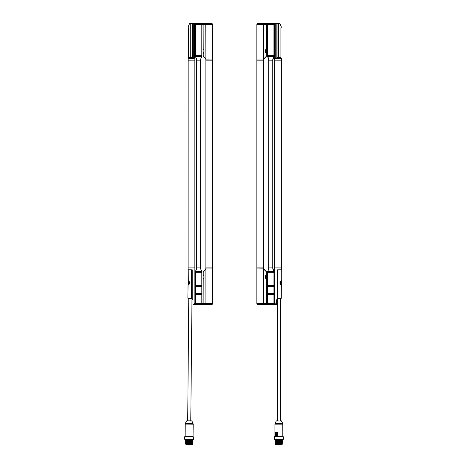 <?xml version="1.0" encoding="UTF-8"?>
<svg xmlns="http://www.w3.org/2000/svg" width="468" height="468" viewBox="0 0 468 468"><rect width="100%" height="100%" fill="white"/><g stroke="black" fill="none" stroke-linecap="round" stroke-linejoin="round"><path stroke-width="0.7" d="M267.655 285.86L267.649 286.457L273.955 286.457L273.95 285.86L267.655 285.86L267.649 271.598L268.831 268.96L267.608 271.598L267.608 303.463L266.462 303.463L266.333 271.645L266.362 303.615M263.613 269.047L263.589 303.463L263.589 268.17L263.648 269.1L266.228 271.662L266.239 274.739L265.467 275.857L265.467 278.056L266.257 279.185L266.368 304.691L263.7 304.691L266.368 304.691M257.02 303.984L256.909 303.463L258.09 304.691L263.7 304.691M266.362 303.463L256.909 303.463L256.862 268.082L263.589 268.17M266.239 271.422L263.665 268.942L263.665 267.918L256.862 267.918L256.862 60.173L263.665 60.173L263.659 59.149L263.665 60.173M263.659 267.918L263.601 268.889L266.228 271.428M268.667 269.281L268.843 60.173L267.608 56.493L267.608 23.406L273.996 23.406L273.996 56.493L272.762 60.173L272.762 267.918L273.996 271.598L273.996 304.691L276.471 304.691L266.473 304.691M257.26 23.757L258.09 23.406L256.862 24.628L256.862 60.009L263.449 60.021L263.648 58.991L266.228 56.429L266.239 53.352L265.467 52.235L265.467 50.035L266.257 48.906L266.368 23.406L263.7 23.406L266.368 23.406L266.462 24.476L266.333 56.447L266.479 23.494L266.473 24.628L273.95 24.628L273.95 56.119L267.655 56.119L267.649 23.406M266.362 24.628L263.613 24.628L263.7 23.406L258.09 23.406L256.862 24.628L256.862 60.009L256.909 24.628L258.09 23.406M256.862 58.108L256.862 27.314M263.613 59.044L263.7 23.406M263.601 59.19L266.321 56.441L263.601 59.202M281.373 59.395L281.373 58.295L281.373 60.173L274.622 60.173L274.622 24.628L275.248 24.079L275.248 23.406L277.085 23.406L277.085 24.628M268.843 60.173L272.762 60.173M272.762 267.918L268.843 267.918M277.085 58.254L277.085 23.406L279.841 23.406L281.373 27.109L280.917 28.408L280.917 57.5L281.373 58.295L281.373 267.918L274.622 267.918L274.622 303.463L276.471 304.452L276.471 300.064L277.079 299.116M281.373 60.173L281.373 269.258M279.583 57.166L280.092 57.172A4.598 4.598 0 0 0 279.7 57.067L277.863 57.055A4.598 4.598 0 0 0 277.465 57.149L277.974 57.154M277.243 57.441L280.309 57.465L277.465 57.149L277.302 58.26M272.938 58.81L273.95 56.119M268.667 58.81L267.655 56.119M273.955 23.406L273.95 24.628L274.646 24.628L274.646 303.463L276.471 304.317M273.996 23.406L275.248 23.406M281.326 58.295L275.248 58.243L275.248 24.16L274.646 24.628M273.944 56.499L267.667 56.499M267.608 23.406L266.479 23.494M266.473 23.406L266.444 24.476M277.237 298.865L277.237 269.82L281.326 269.784L281.326 267.918L274.646 267.918M257.248 304.352L258.09 304.691L256.862 303.463L256.862 268.082L256.862 301.287M256.909 303.463L257.189 304.294M256.862 303.463L256.862 268.082M273.95 293.793L273.955 293.202L267.649 293.202L267.655 293.793L273.95 293.793L273.955 304.691M267.667 271.598L273.967 271.598L273.95 285.86M267.649 304.691L267.655 293.793M267.649 293.202L267.649 286.457M273.955 286.457L273.955 293.202M267.608 304.691L267.608 303.463L274.646 303.463M273.944 271.598L272.774 268.96L272.809 267.918M272.938 269.281L272.791 268.954M276.471 303.463L276.471 300.093M278.77 269.808L278.249 269.808M277.77 269.814L278.717 269.808M278.355 269.808L279.238 269.802M278.706 443.371L277.255 443.371M276.775 443.371L275.675 443.371L275.675 443.799L282.169 443.799L282.169 443.371M280.385 443.371L275.599 443.167L282.549 442.57L275.295 442.868L275.599 442.558L281.163 442.336L281.367 442.64M282.169 444.471L282.169 443.98L275.675 443.98L275.798 444.594L282.046 444.594L275.675 444.471M281.133 444.594L276.711 444.594L281.133 444.594M275.675 439.569L275.675 440.306L282.169 440.306L282.169 439.569M274.786 439.569L283.058 439.569L283.368 439.265L274.482 439.265L274.786 439.569M283.368 436.814L283.058 436.504L274.786 436.504L274.482 436.814L283.368 436.814L283.368 439.265M276.196 435.802L275.26 433.111L276.921 432.953L276.061 435.696L275.289 433.075L277.003 433.122L276.231 435.743L275.26 433.111L277.097 432.83L276.483 435.79L276.161 435.79M281.233 283.064L281.139 283.637L281.233 283.064M281.139 282.508L281.245 282.496A2.451 2.451 0 0 0 280.712 281.344M281.139 282.52L281.139 282.198L281.245 282.496M278.922 436.199L275.061 436.199L278.922 436.199M275.389 433.169L275.553 432.83M275.266 433.023L275.266 432.455L277.378 432.455L277.465 436.199M275.342 436.199L275.225 432.338L277.442 432.338L277.489 436.199M277.337 432.409L275.283 432.409M280.613 284.415L280.613 281.42M281.256 284.854L281.362 280.525L281.362 285.31L281.057 284.784M281.057 281.052L281.362 280.777A0.304 0.304 0 0 1 281.192 281.052L280.227 281.794L280.227 284.041L281.192 284.784A0.304 0.304 0 0 1 281.362 285.059L281.268 298.291L281.268 285.059L279.999 284.07L279.999 281.765M277.237 269.82L277.694 269.82L277.694 298.303L278.922 298.315C277.103 298.297 277.103 298.297 278.922 298.315L281.268 298.291M277.237 298.297L277.694 298.303M282.906 424.148L274.938 424.148L275.114 423.37L282.736 423.37L282.783 436.199M281.256 280.981L281.268 269.82L281.268 280.777L280.18 281.596L279.999 284.07M281.268 269.82L277.694 269.82M276.471 420.878L281.654 421.054L276.19 421.054L275.114 423.37M275.289 442.248L282.245 441.646L282.555 441.944L275.295 442.254L275.599 442.564M282.356 443.371L277.43 443.366M281.894 440.306L275.295 441.02L282.555 440.721L282.245 440.411M280.385 440.306L275.95 440.306M282.245 441.026L275.599 441.33L275.295 441.634L282.555 441.336L282.245 441.026L282.555 440.721M282.555 442.558L281.163 442.336L281.367 442.026M275.395 440.306L277.249 440.306M203.03 304.686L203.147 271.639L205.821 268.942L205.821 267.918L206.92 268.07M205.821 268.942L203.159 271.645L203.018 303.457M203.007 304.686L201.825 304.686L203.007 304.691L203.007 303.457L195.53 303.463L195.525 293.793L201.825 293.793L201.825 285.86L195.525 285.86L195.525 293.793M208.757 268.07L212.618 267.924L211.559 267.924L212.618 267.918L212.618 60.167L212.618 267.918L205.821 267.918M206.92 267.918L208.757 267.918M212.238 304.352L211.39 304.691L205.78 304.691L211.39 304.686L212.571 303.48L212.571 268.082L206.031 268.07L205.873 268.983M205.826 269.094L203.252 271.662L203.241 274.734L204.007 275.857L204.007 278.05L203.217 279.185L203.106 304.686L205.78 304.686L203.106 304.691L203.112 303.457L205.861 303.457L205.78 304.686L203.106 304.691M212.618 60.173L212.618 267.924L212.618 60.173L205.815 60.167L205.821 59.143L205.821 60.167M195.525 304.686L201.825 304.691L195.525 304.686L195.478 271.592L196.712 267.918L196.712 60.167L200.831 60.167L200.807 58.804L201.837 56.493L201.819 56.113L195.53 56.113L195.525 23.4L201.825 23.4L201.819 56.113M196.542 269.275L195.501 271.592L201.837 271.592L200.807 269.275L200.831 267.918L196.712 267.918M201.866 271.592L201.866 304.686M205.815 268.942L205.815 267.918M203.334 53.416L204.007 52.229L204.007 50.029L203.217 48.9L203.03 23.4L203.147 56.441L205.815 59.143M200.795 58.792L201.866 56.493L201.866 24.623L195.478 24.623L195.53 56.113M212.571 268.082L212.618 303.463L205.885 303.457L205.78 304.686M193.003 300.093L192.243 298.871L193.003 300.058L193.003 304.691L195.478 304.691L195.478 303.457L194.858 303.457L194.858 267.918L192.588 267.918M197.145 304.686L195.612 304.691L197.145 304.686M194.694 304.691L193.74 304.691L194.694 304.691M203.241 53.346L203.252 56.423L205.826 58.991L206.031 60.015L212.618 60.003L212.618 58.108M205.861 59.044L205.78 23.4L205.885 24.623L212.571 24.628L211.39 23.4L212.215 23.722L212.618 24.628L212.618 60.009L205.873 59.863M203.241 53.656L203.299 56.534L205.826 58.991M203.217 48.9L203.106 23.4L205.78 23.4L203.106 23.4M211.39 23.4L205.78 23.4M203.018 24.471L203.159 56.441L205.873 59.184M201.813 56.493L195.513 56.493L196.712 60.167M200.637 60.167L200.637 267.918L200.637 60.167M189.224 267.918L188.235 267.918M188.101 58.816L188.101 60.173L194.834 60.167L194.834 24.623L194.232 24.155L194.232 58.237L188.148 58.289L188.101 267.918L188.148 58.289M194.834 24.623L194.858 60.167L188.148 60.167L188.101 269.784L188.101 267.918L194.834 267.918L194.834 60.167M188.101 60.167L188.101 58.295L188.563 57.5L188.563 28.408L188.113 27.05L189.634 23.4L192.395 23.4L192.395 58.254L192.395 23.4L195.478 23.4L195.478 24.623L194.232 24.073L194.232 23.4L195.525 23.4M188.101 268.69L188.101 269.784L192.243 269.814L192.243 298.865L193.003 300.058L192.243 298.871M189.388 57.172L192.009 57.149A4.598 4.598 0 0 0 191.617 57.049L189.78 57.067A4.598 4.598 0 0 0 189.388 57.172L189.177 58.178L192.178 58.254L192.231 57.435L189.171 57.465M201.825 23.4L201.866 24.623L203.018 24.623M195.536 56.493L196.7 59.132L196.683 60.167M196.542 58.804L196.689 59.132M212.215 304.37L212.618 303.463L211.39 304.686M195.525 285.86L195.53 271.972L201.819 271.972L201.825 285.86M201.825 293.793L201.825 304.686M195.53 271.972L195.478 271.592M200.807 269.275L201.819 271.972M200.649 268.954L200.678 267.918M193.003 300.333L193.003 303.463M195.478 304.691L193.003 304.686L195.478 304.691M193.003 304.452L194.858 303.457L194.846 267.918M193.003 304.317L194.834 303.457M192.243 269.814L188.212 269.779L188.323 281.011M191.535 443.371L185.474 443.319L185.79 443.746L192.284 443.804L192.289 443.377M192.137 444.6L185.895 444.547L192.278 444.477L192.284 443.986L189.037 443.956L185.79 443.933L185.925 444.547M189.031 444.571L191.88 444.6L189.031 444.571M192.319 439.575L184.936 439.51L192.319 439.575L192.038 440.312L192.389 440.388L185.433 440.926L192.693 440.692L192.389 440.382M184.936 439.51L184.632 439.2L193.518 439.282L193.208 439.587M193.541 436.831L189.101 436.48L184.655 436.749L193.541 436.831L193.518 439.282M188.13 283.351L188.13 282.736L188.218 283.345M193.085 436.088L193.19 424.16L185.223 424.09L185.123 436.018L193.085 436.088L186.194 436.153L192.687 436.211L192.009 436.509M188.768 281.391L188.739 284.38M192.149 280.297L191.991 298.297L192.149 280.297M188.124 280.94L189.376 281.736L189.359 284.041L188.077 285.024L187.873 298.256L190.306 298.297C192.126 298.297 192.126 298.297 190.306 298.297L190.306 298.297C188.487 298.268 188.487 298.268 190.306 298.297L191.991 298.297L190.768 420.872M189.359 284.041L189.376 281.736M187.984 285.018L187.873 298.256L187.984 285.018L189.13 284.012L189.148 281.765L188.025 280.736L188.212 269.779M187.966 298.262L188.774 298.274L187.703 420.843M186.785 420.837L191.693 420.878M185.416 442.161L192.377 441.611L192.681 441.909L185.422 442.161L185.726 442.471L190.178 442.318L190.277 442.629L185.416 442.775L185.72 443.085L192.366 442.839L192.676 442.535L190.277 442.629M192.436 443.377L186.393 443.319M191.558 440.306L186.422 440.259M186.27 440.259L185.439 440.318L186.27 440.259M192.383 440.991L185.737 441.242L185.427 441.54L192.687 441.301L192.383 440.991L192.699 440.692M192.681 442.529L190.178 442.318L190.283 442.014M263.589 59.922L263.589 24.628L256.862 24.628L257.213 23.769L256.868 24.506M256.909 60.173L256.909 267.918M263.613 60.173L263.613 267.918L263.589 60.173M268.69 267.918L268.69 60.173M272.92 60.173L272.92 267.918M274.622 267.918L274.622 60.173M280.309 57.465L280.303 58.178L277.237 58.149M273.95 55.768L267.661 55.768M276.167 23.406L276.167 58.248M278.712 23.406L278.712 57.061M272.774 59.132L272.809 60.173M268.813 60.173L268.819 59.138M273.955 285.936L267.655 285.936M267.655 293.723L273.955 293.723M267.661 285.34L273.95 285.34M273.95 294.313L267.661 294.313M273.95 272.323L267.661 272.323M267.655 271.978L273.95 271.978M268.819 268.954L268.813 267.918M276.483 435.79L277.255 433.169M274.938 424.148L274.938 436.077L275.354 436.199M275.266 433.134L275.266 436.077L282.906 436.077M281.057 281.122L281.057 281.888M281.057 283.947L281.057 284.714M277.816 269.82L277.816 298.303M212.571 267.918L212.571 60.167M205.885 60.167L205.885 267.918M205.861 267.918L205.861 60.167M200.79 60.167L200.79 267.918M205.861 269.041L205.885 303.457L205.885 268.164M203.112 24.623L205.885 24.623L205.885 59.922M212.571 60.003L212.618 24.628L212.215 23.722M194.858 60.167L194.858 267.918M196.56 267.918L196.56 60.167M195.53 55.768L201.819 55.768M193.313 58.248L193.313 23.4M190.768 57.061L190.768 23.4M200.649 59.132L200.678 60.167M201.866 23.4L203.007 23.4L201.866 23.4M201.825 285.93L195.525 285.93M195.525 293.717L201.825 293.717M201.819 285.34L195.53 285.34M195.525 293.196L201.825 293.196M201.825 286.451L195.525 286.451M195.53 294.313L201.819 294.313M195.53 272.317L201.819 272.317M196.689 268.954L196.683 267.918M192.231 270.65L192.009 270.943M188.294 284.679L188.3 283.912M188.317 281.853L188.323 281.087M191.535 298.297L191.786 269.814M185.223 424.09L185.404 423.312L193.027 423.382L193.19 424.16M191.412 298.297L191.664 269.808M185.404 423.312L186.504 421.013L191.968 421.06L193.027 423.382M257.213 23.769L256.862 24.617M281.373 58.342L281.373 59.021M281.373 58.295L281.373 59.968M281.373 269.059L281.373 268.31M274.482 436.814L274.482 439.265M276.015 436.199L276.015 436.504M281.835 436.199L281.835 436.504M280.712 284.491A2.451 2.451 0 0 0 281.245 283.339M281.362 285.316L281.362 280.519L281.362 285.316M281.379 420.878L282.736 423.37M280.455 420.878L280.455 298.303M277.389 420.878L277.389 298.303M275.599 443.173L275.295 442.868M282.555 443.167L282.245 442.863M275.599 440.721L275.289 440.417M275.599 441.336L275.289 441.031M282.245 441.646L282.555 441.336M275.599 441.95L275.289 441.64M282.245 442.254L282.555 441.95M192.009 57.149L192.237 58.149M188.101 59.021L188.101 59.968M212.273 304.311L212.618 303.475M188.101 269.779L188.101 268.304M188.101 269.726L188.101 269.059M185.825 439.522L185.819 440.253M184.655 436.749L184.632 439.2M185.123 436.018L186.188 436.457M188.113 283.304L188.739 284.573M188.124 282.456L188.768 281.198M186.504 421.013L191.968 421.06M185.41 442.769L185.726 442.465M192.676 443.137L192.366 442.833M185.743 440.634L185.433 440.324M185.737 441.248L185.427 440.938M192.377 441.611L192.693 441.306M185.732 441.862L185.422 441.552M192.371 442.225L192.687 441.921"/></g></svg>
